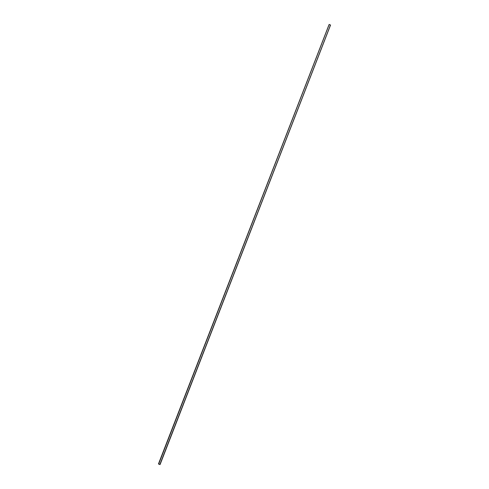<?xml version="1.0" encoding="UTF-8"?>
<svg xmlns="http://www.w3.org/2000/svg" width="489" height="489" viewBox="0 0 489 489"><rect width="100%" height="100%" fill="white"/><g stroke="black" fill="none" stroke-linecap="round" stroke-linejoin="round"><path stroke-width="0.37" stroke-dasharray="2.44 1.83" d="M330.313 25.055L159.848 464.55L330.313 25.055L328.92 24.456L330.313 25.055M330.283 25.086L159.848 464.495L330.283 25.086L328.944 24.511L330.283 25.086M160.068 464.489L158.509 463.92L328.944 24.511L158.509 463.92L160.068 464.489"/><path stroke-width="0.73" d="M329.152 24.45L158.448 463.951L329.152 24.45L158.687 463.945L160.08 464.544L330.552 25.049L329.152 24.45L330.552 25.049L159.848 464.55L158.448 463.951L329.152 24.45M158.687 463.945L160.08 464.544L158.687 463.945M330.503 25.08L160.068 464.489L330.503 25.08L329.17 24.505L158.736 463.914L329.17 24.505L330.503 25.08M158.736 463.914L160.068 464.489L158.736 463.914"/></g></svg>
